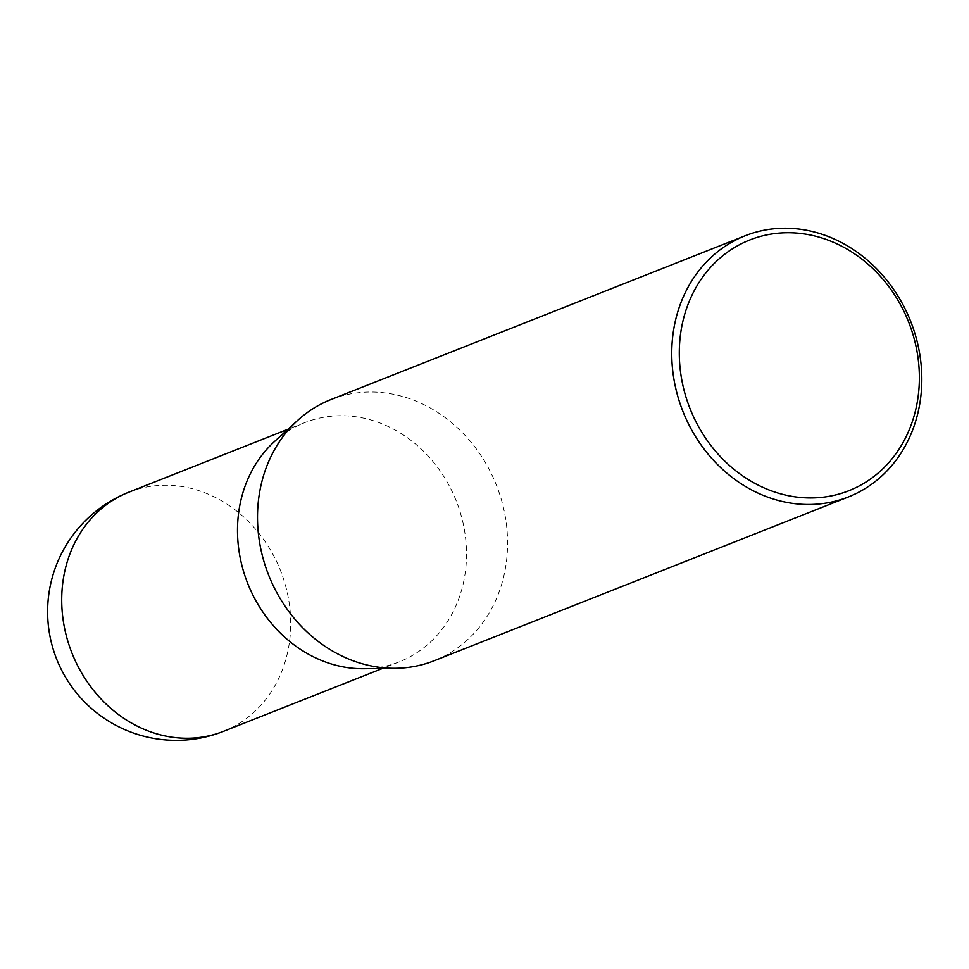 <?xml version="1.0" encoding="UTF-8"?>
<svg xmlns="http://www.w3.org/2000/svg" width="969" height="969" viewBox="0 0 969 969"><rect width="100%" height="100%" fill="white"/><g stroke="black" fill="none" stroke-linecap="round" stroke-linejoin="round"><path stroke-width="0.73" stroke-dasharray="4.84 3.63" d="M274.348 441.658A128.586 112.138 -111.6 0 1 304.714 422.654A128.586 112.138 -111.6 0 1 356.822 416.9A128.586 112.138 -111.6 0 1 464.405 529.837A128.586 112.138 -111.6 0 1 399.289 661.815A128.586 112.138 -111.6 0 1 364.126 668.707M330.901 399.579A140.42 122.457 -111.6 0 1 387.794 393.293A140.42 122.457 -111.6 0 1 505.273 516.622A140.42 122.457 -111.6 0 1 434.173 660.737M223.488 731.329A128.586 112.138 68.4 0 0 290.603 628.857A128.586 112.138 68.4 0 0 181.021 486.414A128.586 112.138 68.4 0 0 128.925 492.155M399.289 661.815L382.476 668.453M304.714 422.654L287.914 429.291"/><path stroke-width="1.45" d="M848.408 496.94L434.173 660.737A140.42 122.457 -111.6 0 1 395.776 668.271L364.126 668.707A128.586 112.138 -111.6 0 1 347.193 667.556A128.586 112.138 -111.6 0 1 244.503 574.508A128.586 112.138 -111.6 0 1 274.348 441.658L297.737 420.34A140.42 122.457 -111.6 0 1 330.901 399.579L745.149 235.782A140.42 122.457 -111.6 0 1 802.041 229.508A140.42 122.457 -111.6 0 1 919.52 352.825A140.42 122.457 -111.6 0 1 848.408 496.94A140.42 122.457 -111.6 0 1 791.528 503.226A140.42 122.457 -111.6 0 1 674.036 379.896A140.42 122.457 -111.6 0 1 745.149 235.782M395.776 668.271A140.42 122.457 -111.6 0 1 377.28 667.011A140.42 122.457 -111.6 0 1 265.155 565.399A140.42 122.457 -111.6 0 1 297.737 420.34M794.289 496.734A134.8 117.564 68.4 0 0 919.266 383.288A134.8 117.564 68.4 0 0 804.379 233.965A134.8 117.564 68.4 0 0 679.402 347.411A134.8 117.564 68.4 0 0 794.289 496.734M171.392 737.07A128.586 112.138 68.4 0 0 223.488 731.329A128.586 128.586 0 0 1 48.45 626.374A128.586 128.586 0 0 1 128.925 492.155A128.586 112.138 68.4 0 0 61.81 594.627A128.586 112.138 68.4 0 0 171.392 737.07M382.476 668.453L223.488 731.329M287.914 429.291L128.925 492.155"/></g></svg>
